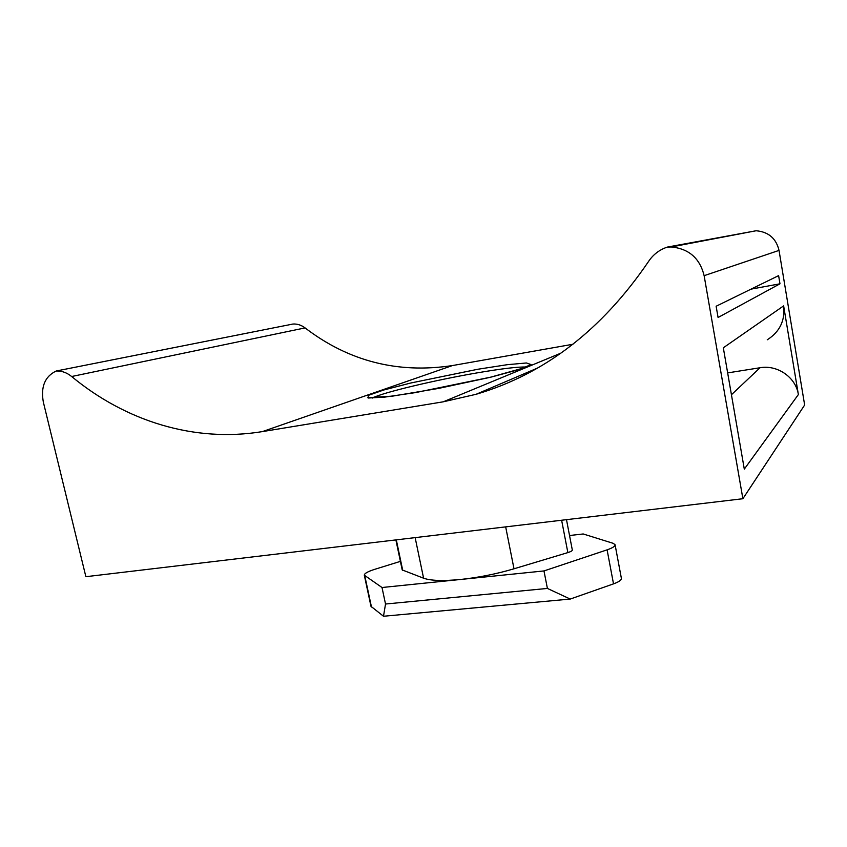 <?xml version="1.0" encoding="UTF-8"?>
<svg xmlns="http://www.w3.org/2000/svg" width="847" height="847" viewBox="0 0 847 847"><rect width="100%" height="100%" fill="white"/><g stroke="black" fill="none" stroke-linecap="round" stroke-linejoin="round"><path stroke-width="1.27" d="M476.067 394.3L443.256 401.806L262.379 431.61C194.439 442.79 125.737 421.245 71.646 376.513C66.775 372.585 61.63 370.753 56.209 371.007C44.912 376.417 40.614 386.772 43.335 402.081L85.875 576.701L742.883 498.724L804.65 405.014L779.028 250.405C776.148 238.399 768.515 231.845 756.117 230.755L667.32 247.091C659.411 249.749 653.143 254.555 648.516 261.522C601.942 329.928 544.452 374.194 476.067 394.3L536.945 368.318M742.883 498.724L704.132 275.677C699.823 258.219 688.844 248.647 671.205 246.964L667.32 247.091M798.372 394.564L744.301 469.122L723.317 347.799L783.634 305.873L798.372 394.564C795.915 377.391 777.44 364.57 760.045 367.746L727.658 372.902M718.076 317.498L779.971 283.809L778.615 275.624L716.128 306.243L718.076 317.498M751.045 289.134L779.971 283.809M56.209 371.007L292.967 324.03C297.286 323.776 301.32 325.068 305.068 327.905C348.731 361.298 397.846 373.855 452.414 365.565L572.964 344.253M400.409 561.37L374.543 569.385C367.767 571.566 364.358 573.493 364.305 575.177L382.008 587.511L460.726 579.454C478.756 577.516 496.511 573.97 514.002 568.792L567.861 552.593C570.846 551.662 572.328 550.794 572.318 550.01L566.484 519.656M364.305 575.177L370.986 606.336L383.5 616.256L385.523 604.027L382.008 587.511M395.888 539.91L402.209 569.925L423.595 578.205C430.71 580.735 443.076 581.148 460.726 579.454L543.975 570.931L607.098 549.841C612.508 547.967 615.176 546.273 615.081 544.737L613.249 543.351L583.212 533.97L569.533 535.526M383.5 616.256L570.222 599.062L613.514 583.869C618.892 581.921 621.518 580.079 621.391 578.374L615.081 544.737M385.523 604.027L547.406 588.432L570.222 599.062M767.244 339.806C779.78 331.812 785.243 320.494 783.634 305.873M547.406 588.432L543.975 570.931M704.132 275.677L779.028 250.405M371.484 607.055L364.782 575.812M731.437 394.744L760.045 367.746M567.861 552.593L561.625 520.238M402.717 570.37L396.301 539.857M423.595 578.205L415.146 537.623M514.002 568.792L505.67 526.876M372.257 398.079C382.505 392.563 435.369 380.017 477.443 372.828C501.996 368.625 518.237 366.698 526.146 367.047M443.256 401.806L560.926 353.135M613.514 583.869L607.098 549.841M71.646 376.513L305.068 327.905M262.379 431.61L452.414 365.565M477.93 369.239L507.205 364.697L526.389 362.971L531.101 364.591L519.105 369.536L491.673 376.957L415.591 392.585L384.718 397.116L368.149 398.026L368.276 395.39L383.733 390.012L410.626 383.035L477.93 369.239M671.205 246.964L756.117 230.755M529.407 371.537L529.576 372.384M528.793 366.423L530.063 364.972L524.092 367.831L489.746 377.423L438.354 388.455L392.733 396.1L367.842 397.677"/></g></svg>
